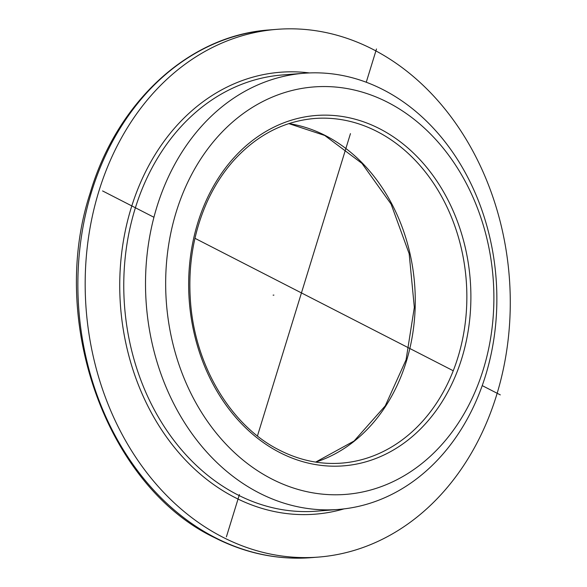 <?xml version="1.0" encoding="UTF-8"?>
<svg xmlns="http://www.w3.org/2000/svg" width="587" height="587" viewBox="0 0 587 587"><rect width="100%" height="100%" fill="white"/><g stroke="black" fill="none" stroke-linecap="round" stroke-linejoin="round"><path stroke-width="0.88" d="M318.653 557.07A264.686 212.178 -94.5 0 0 508.452 336.96A264.686 212.178 -94.5 0 0 372.767 49.279A264.686 212.178 85.5 0 0 276.8 29.35A264.686 212.178 85.5 0 0 87.001 249.46A264.686 212.178 85.5 0 0 222.678 537.142A264.686 212.178 -94.5 0 0 318.653 557.07L311.345 557.65A264.686 212.178 85.5 0 1 215.378 537.721A264.686 212.178 85.5 0 1 79.693 250.04A264.686 212.178 85.5 0 1 269.492 29.93C189.586 35.205 117.062 101.456 90.097 193.27C47.929 321.837 107.091 486.293 214.38 537.545C245.674 553.453 277.996 560.159 311.345 557.65M259.161 492.963A218.768 175.374 85.5 0 0 338.486 509.435A218.768 175.374 85.5 0 0 495.355 327.509A218.768 175.374 85.5 0 0 383.216 89.738A218.768 175.374 85.5 0 0 303.89 73.265A218.768 175.374 85.5 0 0 147.021 255.191A218.768 175.374 85.5 0 0 259.161 492.963M387.714 102.329A204.364 163.824 85.5 0 0 176.232 211.936A204.364 163.824 85.5 0 0 271.832 479.007A204.364 163.824 85.5 0 0 483.314 369.406A204.364 163.824 85.5 0 0 387.714 102.329M500.307 394.89L482.235 385.622M453.252 370.764L194.957 238.307M153.926 217.271L102.586 190.936M273.116 295.158L273.902 295.1M226.399 536.848L239.423 494.533L226.399 536.848M257.444 435.958L350.454 133.623L257.444 435.958M366.259 82.239L376.487 48.978L366.259 82.239M315.747 462.108A172.849 138.561 85.5 0 0 415.178 307.331A172.849 138.561 85.5 0 0 325.477 135.604A172.849 138.561 85.5 0 0 288.899 123.586M344.011 508.885A221.651 177.678 -94.5 0 1 234.881 497.483A221.651 177.678 -94.5 0 1 123.776 238.762A221.651 177.678 -94.5 0 1 309.437 72.935M338.486 509.435L316.738 511.16A218.768 175.374 -94.5 0 1 237.419 494.687A218.768 175.374 -94.5 0 1 125.273 256.915A218.768 175.374 -94.5 0 1 282.149 74.989L303.89 73.265M279.948 452.621A175.726 140.865 85.5 0 0 461.8 358.371A175.726 140.865 85.5 0 0 379.598 128.722A175.726 140.865 85.5 0 0 197.746 222.965A175.726 140.865 85.5 0 0 279.948 452.621M341.722 463.114A172.849 138.561 85.5 0 0 465.667 319.372A172.849 138.561 85.5 0 0 377.059 131.51A172.849 138.561 85.5 0 0 314.39 118.501C283.881 121.201 257.172 134.995 234.264 159.891C223.581 171.756 214.659 185.47 207.497 201.04C193.534 231.99 187.862 265.507 190.489 301.593C194.994 366.156 231.307 426.25 279.551 450.192C299.7 460.428 320.429 464.728 341.722 463.114M315.659 462.094L354.071 441.028L385.27 405.844L406.072 359.816L414.327 307.405L409.168 253.745L391.103 204.122L361.966 163.391L324.736 135.465L288.811 123.615M276.8 29.35L269.492 29.93"/></g></svg>
